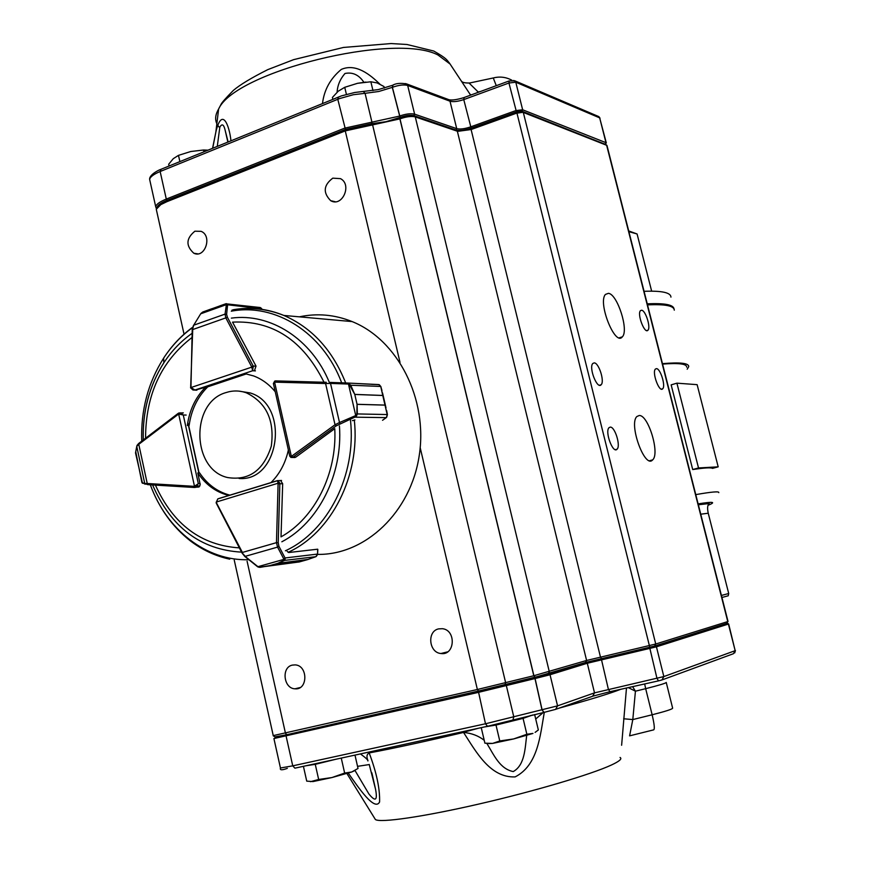 <?xml version="1.0" encoding="UTF-8"?>
<svg xmlns="http://www.w3.org/2000/svg" width="871" height="871" viewBox="0 0 871 871"><rect width="100%" height="100%" fill="white"/><g stroke="black" fill="none" stroke-linecap="round" stroke-linejoin="round"><path stroke-width="1.31" d="M686.675 367.137C686.784 363.838 678.749 362.826 662.57 364.1M712.522 468.38C711.095 467.4 704.487 467.792 692.706 469.545L671.149 384.873L676.909 383.164L697.127 384.655L718.194 466.845L712.522 468.38M665.825 305.275C661.633 304.338 655.482 304.055 647.382 304.393M670.942 297.12C670.757 292.569 661.797 290.631 644.061 291.306M674.012 308.965C673.61 304.741 664.682 303.032 647.24 303.837M628.699 230.946L637.082 233.972L628.884 231.664M651.65 291.143L637.082 233.972M674.285 310.163C674.143 305.808 665.226 304.055 647.512 304.883M687.208 369.206L688.732 366.604C688.83 363.12 680.066 362.14 662.461 363.664M721.406 595.448L728.711 593.51L728.221 595.786L721.928 597.484M728.711 593.51L708.243 513.226L700.741 514.195M698.346 504.777L709.201 503.536C707.481 504.951 707.165 508.185 708.243 513.226M692.706 469.545L698.52 467.956L676.909 383.164M698.52 467.956L718.194 466.845M530.744 715.461L528.599 716.398C521 719.185 491.462 726.272 486.203 726.566M333.996 759.664L307.594 765.413M212.568 148.299L215.866 132.022C221.942 106.327 229.334 125.163 230.967 140.797M322.488 103.518C324.143 89.833 330.414 78.455 341.312 69.408C356.043 62.952 370.469 74.993 379.898 84.139M470.623 95.124L462.784 83.268M608.437 293.331L605.497 294.398C597.452 302.335 615.133 346.745 622.319 336.848C629.102 330.642 617.43 294.05 608.437 293.331M639.205 415.511L636.908 416.512C628.394 423.948 644.921 469.338 652.64 459.877C660.12 453.747 648.274 414.64 639.205 415.511M594.218 362.88L592.813 363.468C588.524 367.573 597.288 389.827 601.164 384.721C604.79 381.433 598.867 362.772 594.218 362.88M656.473 368.64L655.417 369.054C651.737 372.342 659.369 392.995 662.689 388.771C665.88 386.093 660.436 368.498 656.473 368.64M610.266 427.117L609.025 427.683C604.616 431.657 613.053 454.183 617.071 449.196C620.903 445.93 614.937 426.594 610.266 427.117M641.644 310.228L640.457 310.664C636.875 314.039 644.747 334.497 647.959 330.196C650.996 327.496 645.607 310.446 641.644 310.228M621.622 745.249L626.478 688.014M544.288 712.347C540.172 735.429 538.082 765.173 515.142 776.899C489.927 777.923 475.904 751.401 463.546 732.435L463.274 731.553M368.662 752.13L369.173 752.936C376.544 772.479 380.017 788.832 379.582 801.995C374.759 811.576 358.591 787.874 348.291 773.11M292.34 665.106C281.159 667.23 283.543 688.602 294.997 688.809C307.964 690.344 308.171 665.509 295.204 664.889L292.34 665.106M332.787 178.152C323.5 185.196 322.803 192.72 330.719 200.7C342.227 207.527 352.417 184.641 340.485 178.642L332.787 178.152M194.897 231.196C186.024 238.425 185.665 245.774 193.83 253.243C205.001 258.665 212.622 235.878 201.125 231.338L194.897 231.196M438.657 628.873C426.823 631.148 428.826 652.684 440.955 653.511C454.956 655.819 456.48 630.125 442.424 628.699L438.657 628.873M273.254 735.614L477.373 689.505L533.901 675.711L586.608 660.468L655.732 644.017L728.036 621.491L606.956 145.413L522.981 112.294L516.449 113.219L471.102 129.539L457.7 131.347L414.846 116.758C410.829 116.05 405.875 116.758 399.985 118.87L345.264 130.9L166.873 201.691L160.797 204.62L156.279 209.28L156.638 210.924M157.705 206.939L161.81 203.074L167.515 200.319L345.754 129.529L371.438 123.889L385.962 121.875L400.42 117.52L413.05 115.723L455.958 130.345C459.921 131.075 465.049 130.378 471.363 128.277L516.666 111.956L521.228 111.314L605.04 144.194M727.916 621.556L726.741 623.429L654.6 646.053L585.497 662.483L535.066 677.246L478.593 691.03L286.777 734.71L275.127 736.975L273.189 735.766M728.635 623.984L656.44 646.815L587.294 663.256L550.037 674.742L534.609 678.651L478.07 692.456L273.908 738.543L280.451 767.993L292.743 765.849L286.102 736.104L286.472 734.808L478.321 691.106L548.697 673.816L586.009 662.374L655.123 645.934L726.893 623.309M727.416 623.244L728.668 624.006L735.168 650.67L728.417 624.104L727.209 623.32M274.996 736.888L286.472 734.808M354.998 770.487L368.923 794.014C375.477 802.093 377.676 800.493 375.543 789.224L372.08 773.742M486.878 743.464C493.999 755.081 499.812 768.886 513.237 771.575C524.963 765.108 525.028 747.96 526.694 735.451M535.719 719L543.156 712.587M484.222 740.306C478.495 735.799 471.603 733.175 463.546 732.435C425.026 741.559 393.572 748.385 369.173 752.936C366.735 754.264 366.321 756.823 367.954 760.59L367.889 760.949C368.161 760.067 365.678 757.726 360.442 753.916M369.228 764.444L375.543 789.213L371.775 772.708M632.629 686.642L635.427 691.193L632.803 719.577L629.591 735.853M628.318 687.6L635.427 691.193L645.672 688.667L644.671 683.953M629.657 735.843L653.653 729.865C654.861 729.299 654.35 724.269 652.139 714.775L632.803 719.577L623.636 718.771M156.421 208.768L155.702 206.699C156.29 204.26 159.818 201.724 166.296 199.078L344.611 128.168L399.332 116.148C405.603 113.916 410.698 113.263 414.618 114.166L456.72 128.647C460.062 129.441 464.646 128.875 470.471 126.948L515.795 110.606L522.644 109.779L605.976 142.681L605.617 144.172M605.574 144.477L521.936 111.194L516.459 111.858L471.157 128.179C464.744 130.291 459.703 130.911 456.023 130.04L413.899 115.636C410.372 114.83 405.788 115.418 400.148 117.422L385.951 121.7L371.699 123.682L345.46 129.441L167.188 200.254C160.754 202.889 157.357 205.393 156.987 207.777M228.115 141.962L225.208 130.487C223.836 124.422 222.051 123.312 219.83 127.144L217.282 146.382M363.882 82.266C358.906 74.841 352.603 71.912 344.96 73.491C340.115 79.141 337.502 85.369 337.11 92.174M469.142 83.104L478.19 91.978L476.448 92.979M471.342 94.863L470.22 94.525M303.413 766.317L306.734 781.135L312.95 781.581L331.949 777.553L318.666 779.48L310.49 781.69M305.852 765.783L315.258 764.335L318.666 779.48M344.644 773.056L331.949 777.553L351.677 772.011L344.644 773.056L341.258 758.086M315.258 764.335L335.771 759.283M354.987 755.103L358.025 768.462L351.677 772.011L354.889 770.552M471.44 729.778L464.276 732.065L478.19 728.308M463.492 732.25L464.276 732.065M365.929 82.07L357.513 83.311L344.731 87.307L338.242 91.194L332.406 97.454L332.842 99.305M384.34 88.069L383.969 86.523L377.165 82.941L370.861 81.776L357.513 83.311M372.973 90.606L370.861 81.776M346.408 94.34L344.731 87.307M169.072 166.013L168.68 164.249L173.285 158.664L178.479 155.365L179.883 161.614M203.977 151.794L203.574 150.008L190.771 151.51L178.479 155.365M207.973 150.171L203.574 150.008M203.738 150.008L190.771 151.51M333.212 201.582L333.909 201.43M481.238 727.644L484.907 743.192L492.605 743.409L513.64 738.946L499.769 740.96L492.605 743.409L488.794 743.605M484.276 726.98L496.002 725.053L499.769 740.96M526.857 734.253L513.64 738.946L532.965 733.426L526.857 734.253L523.068 718.379L532.736 714.982M496.002 725.053L523.068 718.379M534.642 714.525L538.343 729.963L535.121 732.38M225.992 392.581C190.303 402.402 191.544 469.567 227.581 477.537C248.975 480.901 263.554 470.438 271.306 446.137C274.724 420.388 266.384 402.598 246.297 392.788C239.525 390.448 232.753 390.382 225.992 392.581M239.1 478.495C279.918 481.826 290.01 404.569 250.108 392.919L238.894 391.123M178.109 413.485L138.652 443.502L178.12 413.42L180.569 412.854L183.28 415.01L178.664 414.019L194.483 486.268L198.327 483.666L195.463 487.422L194.037 486.323L195.463 487.422M136.943 445.506L138.652 443.502L138.772 444.319L136.747 446.388L144.738 483.481L147.232 483.492L147.928 484.657L194.625 487.499M135.604 452.354L135.985 455.054M141.527 480.759L142.289 483.122M135.734 451.711L141.897 482.447L145.207 484.222M142.506 483.318L135.538 452.996L136.747 446.388L135.582 452.55M142.049 482.588L147.83 484.657M217.881 498.898L219.013 498.462L217.761 498.931L216.422 502.001L278.045 483.242L277.522 480.607L278.339 480.618L279.841 483.819L282.672 483.677M257.174 566.313L259.95 567.195L269.64 565.649L260.233 567.348L257.87 566.814M259.95 567.195L299.308 561.937L269.607 565.66L277.805 563.352L283.696 560.51L283.902 559.378L285.165 558.953L284.196 560.608L277.838 563.341L307.376 559.672L315.705 556.754L317.534 554.326L317.686 549.198L288.769 552.519L287.147 551.387M256.793 565.943L258.034 566.662L283.902 559.378L285.046 557.973L285.165 558.953M269.607 565.66L299.189 561.969M308.269 559.422L277.838 563.341M242.225 552.987L245.252 556.34L277.566 547.108L276.466 542.655L278.219 542.666L278.916 546.269L285.046 557.973L317.545 554.076L317.839 549.525M244.675 556.057L257.381 566.226M315.846 556.689L283.696 560.51M283.706 558.812L277.566 547.108L278.916 546.269M382.532 420.279L386.419 417.492L387.268 414.552L385.004 405.124L357.066 404.34L357.35 414.019L356.272 416.48L336.271 425.832L293.004 457.166L291.034 457.515M352.363 420.649L354.943 419.953M379.31 384.71L347.42 383.022L350.654 385.047L354.769 394.4L382.761 395.456L380.736 386.463L378.754 384.568L347.551 383.033M356.272 416.48L355.716 415.445L356.849 413.921L357.056 404.296L385.004 405.08L387.323 415.151M379.288 384.71L380.91 386.615L382.772 395.499L354.78 394.443L348.607 383.24M336.271 425.832L335.03 424.754L339.505 422.533L330.523 383.414L325.58 383.523L326.102 382.315M289.727 455.958L291.328 456.328L274.583 382.14L273.494 384.013M356.849 413.921L387.323 414.552M382.772 420.127L386.256 417.634L355.303 417.176L355.02 415.859L355.716 415.445L348.498 384.165L347.475 383.055M339.799 423.85L339.505 422.533L355.02 415.859M381.934 390.35L380.736 386.463L350.218 385.211M347.671 384.024L330.523 383.414L330.283 382.413L347.42 383.022M347.475 383.044L330.283 382.413M219.84 305.873L226.22 303.641L227.658 304.142L226.612 314.322L227.396 317.273L253.167 366.005L252.655 370.741L251.763 367.137L191.021 387.53L194.93 390.045L193.014 390.023L190.531 387.78L193.014 390.023M232.753 309.989L233.918 309.619M227.396 317.273L225.818 317.882L225.056 314.115L226.373 304.643L261.616 308.704L259.014 307.387M211.947 308.693L203.041 311.916M226.612 314.322L225.056 314.115L193.7 325.21L192.437 329.608M227.658 304.142L225.829 303.783L202.769 312.025L201.016 313.375M202.823 311.992L200.689 313.8L193.7 325.21L200.689 313.8M293.614 457.46L295.802 457.123L334.758 428.674C337.197 473.682 314.671 518.245 281.017 536.874L282.672 483.743L280.625 480.563M254.463 370.73L255.998 366.06L232.535 322.139C272.59 320.201 303.086 340.245 324.023 382.26M299.341 316.837C317.153 313.048 334.747 314.627 352.134 321.584C397.775 339.853 428.042 398.896 419.234 455.533C410.796 512.268 365.385 555.099 317.675 554.402M374.987 384.503L371.579 384.34M275.225 391.71C269.095 384.318 261.91 379.059 253.646 375.945L245.459 373.768M270.827 482.741C279.602 474.096 285.459 463.176 288.377 449.98M230.064 495.174L229.084 494.935C217.086 491.603 207.254 484.254 199.601 472.899L197.815 472.964C205.48 484.341 215.322 491.701 227.32 495.033L229.127 495.468M197.815 472.964L200.221 484.755L198.926 486.998L195.91 487.237M183.237 412.865L181.941 412.876M195.289 390.11L205.534 387.214C195.518 397.35 189.453 410.11 187.319 425.505M205.534 387.214L207.309 387.29C197.314 397.405 191.25 410.143 189.116 425.516L188.463 425.516M695.766 494.619C711.705 491.832 719.381 491.168 718.793 492.638M698.128 503.895C713.251 501.446 716.528 501.925 707.971 505.332M492.55 78.118L493.28 77.965L496.274 85.685M450.057 64.019L437.961 54.982C394.705 32.173 235.039 71.574 218.61 109.027C215.387 114.482 214.799 119.381 216.857 123.726M217.804 125.413L219.666 127.721M666.228 682.428C666.097 683.169 659.238 685.248 645.672 688.667L652.139 714.775C665.727 711.324 672.564 709.114 672.641 708.167L666.271 682.581M374.813 818.588L375.401 819.524C380.028 823.073 423.143 816.878 478.789 804.064C534.38 791.282 591.191 774.406 611.355 765.043C619.466 761.276 622.362 758.75 620.054 757.465M620.718 689.299C610.201 693.458 589.634 699.751 559.03 708.167M487.346 726.316L294.899 768.168L292.743 765.849L485.485 723.779L557.56 705.858L594.523 692.87L663.844 676.571L735.168 650.67L733.436 653.707L662.559 679.739M655.123 645.934L656.44 646.815L663.844 676.571L661.938 679.968L658.509 680.861L656.974 678.378L649.614 647.327M658.422 680.882L609.95 691.705L608.361 689.255L601.219 658.509M609.852 691.726L593.173 696.06M586.009 662.374L587.294 663.256L594.523 692.87L592.661 696.234L556.199 709.168M548.697 673.816L550.037 674.742L557.56 705.858L555.622 709.375L544.048 712.391L542.11 709.876L534.816 677.322M543.809 712.445L513.106 719.99M505.42 684.497L506.323 685.553L513.781 716.833L512.932 720.034L487.499 726.283L485.485 723.779L478.321 691.106M604.888 144.107L606.575 145.022L727.775 621.6L726.741 623.429M521.457 111.379L523.297 112.392L655.732 644.017L654.6 646.053M516.666 111.956L649.788 647.273M471.363 128.277L471.102 129.539L600.446 656.963L601.404 658.454M455.555 130.225L457.351 131.238L586.608 660.468L585.497 662.483M413.409 115.832L415.271 116.877L549.329 671.813L548.175 673.936M400.42 117.52L399.985 118.87L533.901 675.711L535.066 677.246M400.322 117.552L399.887 118.913L533.792 675.733L534.957 677.268M371.438 123.889L372.603 124.901L505.615 682.614L505.115 684.552M345.754 129.529L345.264 130.9L400.007 362.358M420.192 447.716L477.373 689.505L478.593 691.03M247.092 561.24L285.481 733.306L286.777 734.71M167.515 200.319L166.873 201.691M543.929 712.424L542.012 709.898L534.707 677.344M280.386 767.732L280.451 767.993C279.678 770.225 281.975 770.345 287.321 768.353M369.26 764.564L357.546 766.338M606.325 142.953L599.673 117.879L515.784 82.222L508.936 83.006L463.764 99.599C457.961 101.548 453.377 102.081 450.013 101.21L407.672 85.445C403.741 84.443 398.657 85.075 392.396 87.329L378.776 91.488L365.069 93.317L371.95 122.169L371.699 123.682M392.908 85.14L392.298 87.372L400.05 117.465M393.006 85.097L392.396 87.329L400.148 117.422M405.636 83.562L407.672 85.445L414.618 114.166L413.899 115.636M448.108 99.403L450.013 101.21L456.72 128.647L456.023 130.04M464.112 97.519L463.764 99.599L471.157 128.179M509.219 80.916L508.936 83.006L516.459 111.858M513.759 80.415L515.784 82.222L522.644 109.779L521.936 111.194M597.985 116.257L599.673 117.879L605.976 142.681L605.334 143.944M159.829 204.435L159.981 205.131M363.338 91.564L365.069 93.317L353.332 94.721L339.548 98.575L160.144 171.522L166.296 199.078L167.188 200.254M161.07 169.268L160.144 171.522C153.699 174.222 150.193 176.846 149.638 179.393L150.019 181.135M338.481 97.008L337.774 99.261L345.46 129.441M480.509 91.488L478.19 91.978M200.167 483.579L198.327 483.666L183.28 415.01L186.165 415.053M199.818 486.029L197.358 485.942M198.86 472.92L187.788 422.435M178.816 412.996L178.664 414.019L138.772 444.319L147.232 483.492L194.037 486.323M183.324 412.898L178.827 412.985L178.261 414.237M199.274 486.715L199.405 486.062M219.013 498.462L277.501 480.607M216.15 502.251L242.399 552.443L276.466 542.655L278.099 483.797L279.841 483.819L278.219 542.666M278.099 483.797L279.754 482.904M299.308 561.937L307.376 559.672M216.444 503.1L216.607 502.502M292.406 457.482L294.997 457.515M292.286 457.525L291.763 456.11L293.004 457.166L295.835 457.09M291.763 456.11L335.03 424.754L325.58 383.523L274.583 382.14L274.703 381.095L326.287 382.282M385.004 405.124L382.761 395.456M357.066 404.34L354.769 394.4M275.04 382.075L275.769 380.856M196.922 390.121L194.93 390.045L252.655 370.741L255.421 370.894M253.472 366.843L251.577 366.637L253.167 366.005L256.052 366.179M194.505 390.077L196.639 390.208M206.46 387.257L246.351 373.92M251.577 366.637L225.818 317.882L192.72 329.554L190.684 386.985M226.373 304.643L200.896 313.734M190.967 386.996L192.219 329.565L193.504 325.286M143.247 440.007C142.452 411.428 149.322 385.668 163.868 362.75C171.663 350.839 181.081 341.029 192.099 333.332M231.37 318.122C270.348 312.787 311.546 338.884 329.336 382.402M339.44 425.963C342.967 474.357 318.448 522.752 281.845 541.784M241.583 552.138C200.7 549.819 171.032 527.423 152.588 484.94M248.823 559.705C206.481 561.218 166.415 529.731 150.367 484.809M350.48 420.192C356.566 475.185 327.91 531.397 285.394 550.788M231.294 311.187C275.182 302.803 322.934 332.548 341.682 382.837M141.733 441.162C140.699 410.481 147.994 382.826 163.606 358.177C171.609 345.929 181.233 335.76 192.48 327.67M233.319 309.728C250.423 306.766 267.277 308.682 283.87 315.444C312.014 327.714 332.624 350.229 345.689 382.979M354.301 420.018C360.485 475.795 331.318 532.78 288.138 552.312M239.383 547.881C201.212 545.398 173.231 524.484 155.419 485.114M145.566 438.244C145.664 394.879 161.135 361.302 191.979 337.513M512.039 80.317C506.105 77.062 499.845 76.278 493.28 77.965L469.698 82.985M212.698 148.244L215.866 132.022L218.61 109.027L220.875 104.672C221.561 102.898 225.709 98.162 233.319 90.453C239.95 84.781 251.447 77.835 267.8 69.626L293.658 59.642L343.468 47.448L391.133 43.55L407.018 44.497L433.769 51.041C446.812 58.488 446.638 59.674 449.654 63.387L465.735 87.721M619.248 337.817L622.319 336.848M649.635 460.715L652.64 459.877M599.455 385.243L601.164 384.721M661.427 389.141L662.689 388.771M615.383 449.676L617.071 449.196M646.685 330.588L647.959 330.196M375.401 819.524L346.898 773.524M300.147 687.546L294.997 688.809M335.248 201.734L330.719 200.7M197.728 253.853L193.83 253.243M447.672 651.846L440.955 653.511M156.279 209.28L184.042 334.192M234.234 560.042L273.287 735.777M161.81 203.074L160.797 204.62M413.05 115.723L414.846 116.758M457.7 131.347L455.958 130.345M521.228 111.314L522.981 112.294M275.443 737.095L274.615 738.477M734.71 652.912L735.429 650.55M600.021 118.173L598.856 116.627L514.892 80.84L508.871 81.047L463.742 97.661C456.959 99.708 452.06 100.405 449.044 99.751L406.67 83.932C400.529 82.865 395.793 83.322 392.473 85.325L378.254 89.604L354.66 92.5L341.345 95.919L160.373 169.551C159.883 169.54 149.235 174.407 149.638 179.393L155.702 206.699M225.208 130.487L227.854 142.071M469.698 82.995C460.628 83.202 461.684 80.513 461.467 81.264M465.462 87.307L465.854 87.917M250.108 392.919L246.297 392.788M199.067 472.909L188.669 425.516M217.761 498.931L277.511 480.705L281.54 480.465M257.751 566.847L259.329 567.337M257.707 566.836L244.762 556.406L241.975 552.922L216.193 503.003L217.739 498.952M317.686 554.294L316.217 556.471M385.995 407.791L382.532 392.941M291.056 457.515L289.793 456.252L273.374 383.501L274.703 381.095L275.595 380.888L326.113 382.315M386.648 417.329L387.41 414.531L386.637 410.579M225.829 303.783L260.298 307.539L261.692 308.595M143.269 439.997C142.496 411.471 149.366 385.722 163.868 362.75L163.606 358.177C171.609 345.863 181.266 335.575 192.567 327.311M232.013 310.12C249.476 306.897 266.766 308.672 283.87 315.444L352.134 321.584M150.302 484.809C159.023 508.087 172.382 526.781 190.368 540.891C202.366 549.982 215.485 556.079 229.737 559.171M229.084 494.935L227.32 495.033"/></g></svg>
